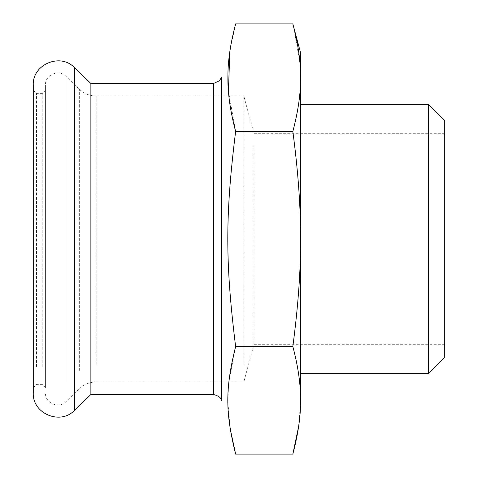 <?xml version="1.0" encoding="UTF-8"?>
<svg xmlns="http://www.w3.org/2000/svg" width="478" height="478" viewBox="0 0 478 478"><rect width="100%" height="100%" fill="white"/><g stroke="black" fill="none" stroke-linecap="round" stroke-linejoin="round"><path stroke-width="0.36" stroke-dasharray="2.39 1.79" d="M300.554 52.717L300.554 77.675C300.758 93.258 298.182 111.183 292.835 131.45L235.636 131.45L228.424 90.975M300.543 75.476L300.172 66.167M299.981 63.508L294.048 28.59L292.835 23.9M229.858 51.457L235.636 23.9M228.878 381.952L235.636 346.55L292.835 346.55C298.182 366.811 300.758 384.736 300.554 400.325L300.554 77.675M300.554 373.647L300.554 120.838M227.934 402.613L230.187 428.73M227.916 400.462L228.621 384.629M300.537 402.613L298.589 426.729M235.636 346.55C225.198 262.344 225.198 215.65 235.636 131.45M292.835 346.55C298.182 306.022 300.758 270.172 300.554 239C300.758 207.834 298.182 171.984 292.835 131.45M428.521 373.647L428.521 104.353M444.719 357.448L444.719 120.552M444.719 146.597L444.719 344.291L444.719 146.597M90.88 83.495L90.88 394.505M33.281 85.114L33.281 392.886M33.281 90.402L33.281 387.622L33.281 90.402M36.519 366.584L36.519 93.616L36.519 366.584M42.189 366.584L42.189 93.616L42.189 366.584M45.428 105.1L45.428 387.622L45.428 105.1M45.428 374.047L45.428 85.114L45.428 374.047M243.858 364.451L243.858 96.048L243.858 364.451M253.949 146.597L253.949 344.291L253.949 146.597M74.454 67.637L74.454 410.363M66.018 381.719L66.018 76.378L66.018 381.719M79.33 370.438L79.33 89.231L79.33 370.438M96.203 364.451L96.203 96.048L96.203 364.451M221.278 400.51L221.278 77.49M213.457 83.495L213.457 394.505M45.428 90.378L42.189 93.616L36.519 93.616L33.281 90.378M45.428 387.622L42.189 384.384L36.519 384.384L33.281 387.622M444.719 133.709L253.949 133.709L243.858 96.048L96.203 96.048C89.697 95.959 84.074 93.688 79.33 89.231L66.018 76.378C58.991 68.82 44.878 74.807 45.428 85.114M444.719 344.291L253.949 344.291L243.858 381.952L96.203 381.952C89.697 382.041 84.074 384.312 79.33 388.769L66.018 401.622C58.991 409.18 44.878 403.193 45.428 392.886"/><path stroke-width="0.72" d="M300.543 75.476A695.382 347.691 180 0 1 300.554 77.675L300.543 75.476C300.531 60.521 297.961 43.325 292.835 23.9L235.636 23.9C230.51 43.325 227.94 60.521 227.928 75.476C227.498 91.704 230.067 110.358 235.636 131.45C225.198 215.656 225.198 262.35 235.636 346.55C225.198 388.65 225.198 412 235.636 454.1L292.835 454.1C298.182 433.833 300.758 415.908 300.554 400.325C300.554 433.343 300.554 433.343 300.554 400.325L300.554 77.675C300.758 93.264 298.182 111.189 292.835 131.45L235.636 131.45M300.554 77.675L300.554 52.717L292.835 23.9M300.172 66.167L299.981 63.508M292.835 131.45C298.129 171.249 300.704 207.099 300.554 239C300.758 270.166 298.182 306.016 292.835 346.55L235.636 346.55M228.424 90.975L229.858 51.457M300.554 120.838L300.554 373.647L428.521 373.647L428.521 104.353L300.554 104.353M292.835 346.55C298.129 366.447 300.704 384.378 300.554 400.325A695.382 347.691 0 0 1 300.543 402.524L300.537 402.613M227.916 400.462L227.934 402.613M230.187 428.73L235.636 454.1M228.621 384.629L228.878 381.952M298.589 426.729L292.835 454.1M428.521 104.353L444.719 120.552L444.719 357.448L428.521 373.647M213.457 394.505L213.457 83.495L219.581 80.698L221.278 77.49L221.278 400.51C221.23 397.815 218.619 395.814 213.457 394.505L90.88 394.505L90.88 83.495L74.454 67.637C60.401 52.532 32.175 64.506 33.281 85.114L33.281 392.886C32.175 413.494 60.401 425.468 74.454 410.363L74.454 67.637M90.88 394.505L74.454 410.363M213.457 83.495L90.88 83.495"/></g></svg>
